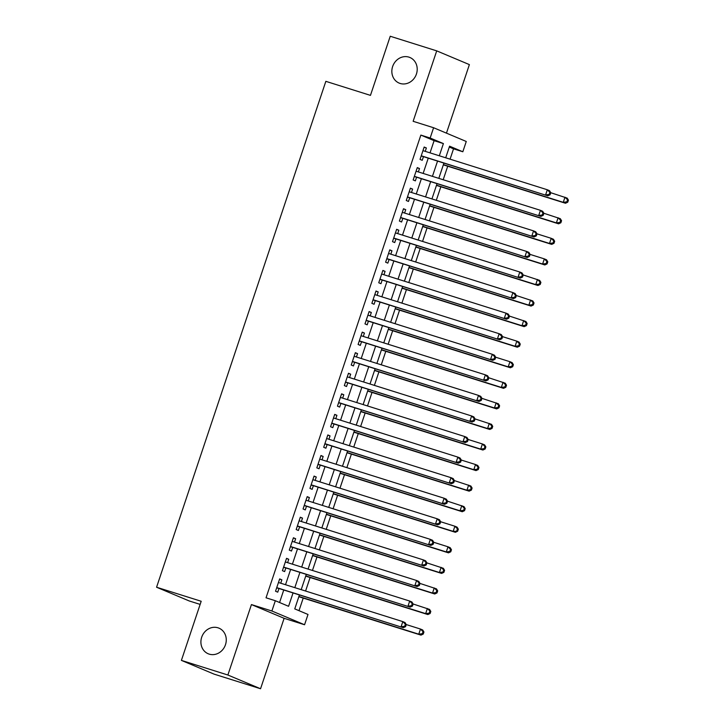 <?xml version="1.0" encoding="UTF-8"?>
<svg xmlns="http://www.w3.org/2000/svg" width="725" height="725" viewBox="0 0 725 725"><rect width="100%" height="100%" fill="white"/><g stroke="black" fill="none" stroke-linecap="round" stroke-linejoin="round"><path stroke-width="1.09" d="M217.989 627.805A13.884 12.461 112.8 0 1 218.968 628.158A13.884 12.461 112.8 0 1 225.285 645.259A13.884 12.461 112.8 0 1 209.181 654.122A13.884 12.461 112.8 0 1 208.202 653.769A13.884 12.461 112.8 0 1 201.885 636.677A13.884 12.461 112.8 0 1 217.989 627.805M408.936 57.13A13.884 12.461 112.8 0 1 409.915 57.492A13.884 12.461 112.8 0 1 416.232 74.584A13.884 12.461 112.8 0 1 400.127 83.457A13.884 12.461 112.8 0 1 399.149 83.094A13.884 12.461 112.8 0 1 392.823 66.002A13.884 12.461 112.8 0 1 408.936 57.13M299.407 595.007L294.758 608.891L308.007 614.465L304.563 624.751L271.893 611.003L275.328 600.726L288.577 606.299L293.027 592.996M284.118 618.316L251.439 604.577L227.877 675.011L181.404 660.393L214.083 674.132L260.556 688.75L284.118 618.316L304.563 624.751M200.136 604.396L189.252 600.971L156.573 587.232L325.842 81.336L370.457 95.374L390.24 36.25L436.713 50.868L413.141 121.302L433.595 127.736L466.266 141.475L462.831 151.761L449.582 146.187L445.694 157.796M446.455 133.146L469.383 64.607L436.713 50.868M450.071 159.174L453.533 148.833L462.831 151.761M298.999 610.677L303.222 598.08M305.578 591.029L310.101 577.508M312.457 570.466L316.979 556.945M319.335 549.903L323.858 536.382M326.223 529.332L330.745 515.819M333.101 508.769L337.623 495.248M339.98 488.206L344.502 474.685M346.858 467.643L351.389 454.122M353.746 447.08L358.268 433.559M360.624 426.508L365.146 412.996M367.502 405.946L372.025 392.424M374.39 385.383L378.912 371.862M381.268 364.82L385.791 351.299M388.147 344.248L392.669 330.736M395.025 323.685L399.548 310.173M401.913 303.123L406.435 289.601M408.791 282.56L413.313 269.038M415.67 261.997L420.192 248.476M422.548 241.425L427.07 227.913M429.436 220.862L433.958 207.35M436.314 200.299L440.836 186.778M443.192 179.737L447.715 166.215M227.877 675.011L260.556 688.75M280.738 583.217L281.871 579.828L279.669 578.903L275.536 591.237L277.748 592.171L278.944 588.564M287.617 562.654L288.749 559.265L286.547 558.332L282.415 570.675L284.626 571.599L285.831 568.001M294.504 542.082L295.637 538.702L293.426 537.769L289.293 550.112L291.504 551.036L292.71 547.438M301.382 521.52L302.515 518.13L300.304 517.206L296.181 529.549L298.383 530.473L299.588 526.876M308.261 500.957L309.394 497.567L307.192 496.643L303.059 508.977L305.27 509.911L306.476 506.313M315.139 480.394L316.272 477.005L314.07 476.08L309.938 488.414L312.149 489.348L313.354 485.741M322.027 459.831L323.16 456.442L320.948 455.508L316.825 467.852L319.027 468.776L320.233 465.178M328.905 439.259L330.038 435.879L327.827 434.946L323.703 447.289L325.906 448.213L327.111 444.615M335.784 418.697L336.917 415.307L334.714 414.383L330.582 426.717L332.793 427.65L333.998 424.053M342.662 398.134L343.804 394.744L341.593 393.82L337.46 406.154L339.672 407.087L340.877 403.49M349.55 377.571L350.683 374.182L348.471 373.257L344.348 385.591L346.55 386.516L347.755 382.918M356.428 357.008L357.561 353.619L355.35 352.685L351.226 365.028L353.438 365.953L354.634 362.355M363.307 336.436L364.439 333.056L362.237 332.123L358.105 344.466L360.316 345.39L361.521 341.792M370.194 315.873L371.327 312.484L369.116 311.56L364.983 323.894L367.194 324.827L368.4 321.229M377.072 295.311L378.205 291.921L375.994 290.997L371.871 303.331L374.073 304.264L375.278 300.667M383.951 274.748L385.084 271.358L382.882 270.425L378.749 282.768L380.96 283.692L382.157 280.095M390.829 254.176L391.962 250.796L389.76 249.862L385.627 262.205L387.839 263.13L389.044 259.532M397.717 233.613L398.85 230.233L396.638 229.299L392.506 241.642L394.717 242.567L395.923 238.969M404.595 213.05L405.728 209.661L403.517 208.737L399.393 221.071L401.596 222.004L402.801 218.406M411.474 192.488L412.607 189.098L410.404 188.174L406.272 200.508L408.483 201.441L409.688 197.834M418.352 171.925L419.485 168.535L417.283 167.602L413.15 179.945L415.362 180.869L416.567 177.272M453.533 148.833L449.292 147.048M430.025 152.866L434.103 140.668L420.853 135.095L266.039 597.799L275.328 600.726M279.569 602.511L283.729 590.077M285.523 584.722L290.616 569.506M292.402 564.159L297.495 548.943M299.289 543.596L304.373 528.38M306.167 523.024L311.261 507.817M313.046 502.461L318.139 487.254M319.924 481.898L325.017 466.683M326.812 461.336L331.896 446.12M333.69 440.764L338.783 425.557M340.569 420.201L345.662 404.994M347.456 399.638L352.54 384.422M354.335 379.075L359.419 363.859M361.213 358.513L366.306 343.297M368.092 337.941L373.185 322.734M374.979 317.378L380.063 302.171M381.858 296.815L386.942 281.599M388.736 276.252L393.829 261.036M395.614 255.689L400.708 240.473M402.502 235.118L407.586 219.911M409.38 214.555L414.473 199.348M416.259 193.992L421.352 178.776M423.137 173.429L428.23 158.213M425.24 151.353L426.373 147.972L424.161 147.039L420.038 159.382L422.24 160.307L423.445 156.709M251.439 604.577L271.893 611.003M420.853 135.095L430.152 138.022L433.595 127.736M181.404 660.393L201.188 601.27L156.573 587.232M443.908 163.143L438.815 178.359M437.021 183.706L431.937 198.922M430.142 204.278L425.058 219.485M423.264 224.841L418.171 240.047M416.386 245.403L411.292 260.619M409.498 265.966L404.414 281.182M402.62 286.538L397.536 301.745M395.741 307.101L390.648 322.308M388.863 327.664L383.77 342.88M381.975 348.227L376.891 363.442M375.097 368.789L370.004 384.005M368.218 389.361L363.125 404.568M361.34 409.924L356.247 425.131M354.452 430.487L349.368 445.703M347.574 451.05L342.481 466.266M340.696 471.612L335.603 486.828M333.808 492.184L328.724 507.391M326.93 512.747L321.846 527.954M320.051 533.31L314.958 548.526M313.173 553.873L308.08 569.089M306.285 574.436L301.201 589.652M439.314 155.784L443.401 143.586L430.152 138.022M294.821 587.649L299.905 572.433M301.7 567.077L306.793 551.87M308.578 546.514L313.671 531.307M315.466 525.951L320.55 510.735M322.344 505.388L327.428 490.173M329.222 484.826L334.316 469.61M336.101 464.254L341.194 449.047M342.988 443.691L348.072 428.484M349.867 423.128L354.951 407.912M356.745 402.565L361.838 387.349M363.624 381.993L368.717 366.787M370.511 361.431L375.595 346.224M377.39 340.868L382.483 325.652M384.268 320.305L389.361 305.089M391.147 299.742L396.24 284.526M398.034 279.17L403.118 263.963M404.913 258.608L410.006 243.401M411.791 238.045L416.884 222.829M418.678 217.482L423.763 202.266M425.557 196.919L430.641 181.703M432.435 176.347L437.528 161.14M434.103 140.668L443.401 143.586M424.089 147.257L426.373 147.972M417.21 167.819L419.485 168.535M410.332 188.382L412.607 189.098M403.453 208.945L405.728 209.661M396.566 229.508L398.85 230.233M389.688 250.08L391.962 250.796M382.809 270.642L385.084 271.358M375.922 291.205L378.205 291.921M369.043 311.768L371.327 312.484M362.165 332.331L364.439 333.056M355.286 352.903L357.561 353.619M348.399 373.466L350.683 374.182M341.52 394.028L343.804 394.744M334.642 414.591L336.917 415.307M327.763 435.154L330.038 435.879M320.876 455.726L323.16 456.442M313.998 476.289L316.272 477.005M307.119 496.852L309.394 497.567M300.232 517.414L302.515 518.13M293.353 537.986L295.637 538.702M286.475 558.549L288.749 559.265M279.596 579.112L281.871 579.828M421.189 155.92L547.81 195.832L421.234 155.784M549.197 194.4L545.599 194.898L547.321 189.76L549.523 190.693L550.764 192.714L549.885 192.343L549.197 194.4L550.076 194.771L550.764 192.714L567.186 198.115L568.427 200.145L567.548 199.774L566.859 201.822L567.738 202.193L568.427 200.145M422.956 150.637L547.321 189.76L549.885 192.343M421.959 156.238A2.166 1.948 -67.2 0 0 421.216 156.174L421.107 156.183M547.81 195.832L550.076 194.771M443.337 164.838L565.473 203.254L563.262 202.329L564.983 197.191L567.548 199.774M443.41 164.629L563.262 202.329L566.859 201.822M567.738 202.193L565.473 203.254M414.31 176.483L540.923 216.394L414.356 176.347M542.309 214.962L538.72 215.47L540.442 210.323L542.644 211.256L543.886 213.277L542.998 212.905L542.309 214.962L543.197 215.334L543.886 213.277L560.307 218.678L561.549 220.708L560.661 220.337L559.972 222.394L560.86 222.765L561.549 220.708M416.077 171.209L540.442 210.323L542.998 212.905M415.081 176.809A2.166 1.948 -67.2 0 0 414.337 176.737L414.22 176.746M540.923 216.394L543.197 215.334M407.432 197.046L534.044 236.957L407.477 196.91M535.431 235.525L531.833 236.033L533.555 230.885L535.766 231.819L537.007 233.84L536.119 233.468L535.431 235.525L536.319 235.897L537.007 233.84L551.217 238.317L553.429 239.25L554.67 241.271L553.782 240.899L553.093 242.957L553.982 243.328L554.67 241.271M409.199 191.772L533.555 230.885L536.119 233.468M408.193 197.372A2.166 1.948 -67.2 0 0 407.45 197.3L407.341 197.318M534.044 236.957L536.319 235.897M400.553 217.609L527.166 257.52L400.599 217.473M528.552 256.088L524.954 256.596L526.676 251.457L528.888 252.382L530.12 254.412L529.241 254.04L528.552 256.088L529.431 256.46L530.12 254.412L544.339 258.879L546.55 259.813L547.783 261.834L546.904 261.462L546.215 263.519L547.094 263.891L547.783 261.834M402.312 212.334L526.676 251.457L529.241 254.04M401.315 217.935A2.166 1.948 -67.2 0 0 400.572 217.863L400.463 217.881M527.166 257.52L529.431 256.46M393.666 238.181L520.287 278.092L393.711 238.036M521.674 276.66L518.076 277.158L519.798 272.02L522 272.944L523.242 274.974L522.362 274.603L521.674 276.66L522.553 277.032L523.242 274.974L539.663 280.376L540.904 282.397L540.025 282.025L539.337 284.082L540.216 284.454L540.904 282.397M395.433 232.897L519.798 272.02L522.362 274.603M394.436 238.498A2.166 1.948 -67.2 0 0 393.693 238.434L393.575 238.443M520.287 278.092L522.553 277.032M436.459 185.401L558.585 223.826L556.383 222.892L558.105 217.754L560.661 220.337M436.532 185.192L556.383 222.892L559.972 222.394M560.86 222.765L558.585 223.826M429.581 205.972L551.707 244.388L549.505 243.455L551.217 238.317L553.782 240.899M429.653 205.755L549.505 243.455L553.093 242.957M553.982 243.328L551.707 244.388M422.693 226.535L544.828 264.951L542.617 264.027L544.339 258.879L546.904 261.462M422.766 226.318L542.617 264.027L546.215 263.519M547.094 263.891L544.828 264.951M415.815 247.098L537.95 285.514L535.739 284.59L537.461 279.451L540.025 282.025M415.887 246.89L535.739 284.59L539.337 284.082M540.216 284.454L537.95 285.514M386.788 258.743L513.4 298.655L386.833 258.608M514.786 297.223L511.198 297.721L512.91 292.583L515.122 293.516L516.363 295.537L515.475 295.166L514.786 297.223L515.674 297.594L516.363 295.537L532.784 300.938L534.026 302.968L533.138 302.597L532.449 304.654L533.337 305.017L534.026 302.968M388.555 253.46L512.91 292.583L515.475 295.166M387.558 259.07A2.166 1.948 -67.2 0 0 386.815 258.997L386.697 259.006M513.4 298.655L515.674 297.594M408.936 267.661L531.062 306.086L528.86 305.153L530.582 300.014L533.138 302.597M409.009 267.452L528.86 305.153L532.449 304.654M533.337 305.017L531.062 306.086M379.909 279.306L506.521 319.218L379.954 279.17M507.908 317.786L504.31 318.293L506.032 313.146L508.243 314.079L509.476 316.1L508.597 315.728L507.908 317.786L508.796 318.157L509.476 316.1L525.906 321.501L527.147 323.531L526.259 323.16L525.571 325.217L526.459 325.588L527.147 323.531M381.676 274.032L506.032 313.146L508.597 315.728M380.67 279.632A2.166 1.948 -67.2 0 0 379.927 279.56L379.818 279.569M506.521 319.218L508.796 318.157M402.058 288.224L524.184 326.649L521.973 325.715L523.695 320.577L526.259 323.16M402.121 288.015L521.973 325.715L525.571 325.217M526.459 325.588L524.184 326.649M373.022 299.869L499.643 339.78L373.076 299.733M501.029 338.348L497.432 338.856L499.153 333.718L501.365 334.642L502.597 336.663L501.718 336.291L501.029 338.348L501.908 338.72L502.597 336.663L516.816 341.14L519.028 342.073L520.26 344.094L519.381 343.722L518.692 345.78L519.571 346.151L520.26 344.094M374.789 294.595L499.153 333.718L501.718 336.291M373.792 300.195A2.166 1.948 -67.2 0 0 373.049 300.123L372.94 300.141M499.643 339.78L501.908 338.72M395.17 308.796L517.306 347.212L515.094 346.278L516.816 341.14L519.381 343.722M395.243 308.578L515.094 346.278L518.692 345.78M519.571 346.151L517.306 347.212M366.143 320.441L492.764 360.352L366.188 320.296M494.151 358.911L490.553 359.419L492.275 354.28L494.477 355.205L495.719 357.235L494.831 356.863L494.151 358.911L495.03 359.283L495.719 357.235L509.938 361.702L512.14 362.636L513.382 364.657L512.502 364.285L511.814 366.343L512.693 366.714L513.382 364.657M367.91 315.157L492.275 354.28L494.831 356.863M366.913 320.758A2.166 1.948 -67.2 0 0 366.17 320.686L366.053 320.704M492.764 360.352L495.03 359.283M388.292 329.358L510.427 367.774L508.216 366.85L509.938 361.702L512.502 364.285M388.364 329.141L508.216 366.85L511.814 366.343M512.693 366.714L510.427 367.774M359.265 341.004L485.877 380.915L359.31 340.868M487.263 379.483L483.675 379.982L485.388 374.843L487.599 375.767L488.84 377.798L487.952 377.426L487.263 379.483L488.152 379.855L488.84 377.798L505.262 383.199L506.503 385.22L505.615 384.848L504.926 386.905L505.814 387.277L506.503 385.22M361.032 335.72L485.388 374.843L487.952 377.426M360.035 341.321A2.166 1.948 -67.2 0 0 359.283 341.257L359.174 341.267M485.877 380.915L488.152 379.855M381.413 349.921L503.54 388.337L501.338 387.413L503.05 382.274L505.615 384.848M381.486 349.713L501.338 387.413L504.926 386.905M505.814 387.277L503.54 388.337M352.386 361.567L478.998 401.478L352.432 361.431M480.385 400.046L476.787 400.544L478.509 395.406L480.72 396.339L481.953 398.36L481.074 397.989L480.385 400.046L481.264 400.417L481.953 398.36L498.383 403.762L499.616 405.792L498.737 405.42L498.048 407.477L498.936 407.849L499.616 405.792M354.153 356.283L478.509 395.406L481.074 397.989M353.147 361.893A2.166 1.948 -67.2 0 0 352.404 361.82L352.296 361.829M478.998 401.478L481.264 400.417M374.535 370.484L496.661 408.909L494.45 407.976L496.172 402.837L498.737 405.42M374.598 370.276L494.45 407.976L498.048 407.477M498.936 407.849L496.661 408.909M345.499 382.129L472.12 422.041L345.544 381.993M473.507 420.609L469.909 421.116L471.631 415.969L473.842 416.902L475.074 418.923L474.195 418.552L473.507 420.609L474.386 420.98L475.074 418.923L491.505 424.324L492.737 426.354L491.858 425.983L491.169 428.04L492.048 428.412L492.737 426.354M347.266 376.855L471.631 415.969L474.195 418.552M346.269 382.456A2.166 1.948 -67.2 0 0 345.526 382.383L345.417 382.392M472.12 422.041L474.386 420.98M367.647 391.047L489.783 429.472L487.572 428.538L489.293 423.4L491.858 425.983M367.72 390.838L487.572 428.538L491.169 428.04M492.048 428.412L489.783 429.472M338.62 402.692L465.233 442.603L338.666 402.556M466.619 441.172L463.03 441.679L464.752 436.541L466.954 437.465L468.196 439.486L467.308 439.114L466.619 441.172L467.507 441.543L468.196 439.486L482.415 443.963L484.617 444.896L485.859 446.917L484.971 446.546L484.291 448.603L485.17 448.974L485.859 446.917M340.388 397.418L464.752 436.541L467.308 439.114M339.391 403.018A2.166 1.948 -67.2 0 0 338.647 402.946L338.53 402.964M465.233 442.603L467.507 441.543M360.769 411.619L482.895 450.035L480.693 449.11L482.415 443.963L484.971 446.546M360.842 411.401L480.693 449.11L484.291 448.603M485.17 448.974L482.895 450.035M331.742 423.264L458.354 463.175L331.787 423.119M459.741 461.743L456.152 462.242L457.865 457.103L460.076 458.028L461.317 460.058L460.429 459.686L459.741 461.743L460.629 462.115L461.317 460.058L475.528 464.526L477.739 465.459L478.98 467.48L478.092 467.108L477.403 469.166L478.292 469.537L478.98 467.48M333.509 417.981L457.865 457.103L460.429 459.686M332.503 423.581A2.166 1.948 -67.2 0 0 331.76 423.509L331.651 423.527M458.354 463.175L460.629 462.115M353.891 432.182L476.017 470.597L473.815 469.673L475.528 464.526L478.092 467.108M353.963 431.973L473.815 469.673L477.403 469.166M478.292 469.537L476.017 470.597M324.863 443.827L451.476 483.738L324.909 443.691M452.862 482.306L449.264 482.805L450.986 477.666L453.197 478.591L454.43 480.621L453.551 480.249L452.862 482.306L453.741 482.678L454.43 480.621L470.86 486.022L472.093 488.043L471.214 487.671L470.525 489.728L471.404 490.1L472.093 488.043M326.631 438.543L450.986 477.666L453.551 480.249M325.625 444.144A2.166 1.948 -67.2 0 0 324.882 444.081L324.773 444.09M451.476 483.738L453.741 482.678M347.003 452.744L469.138 491.16L466.927 490.236L468.649 485.097L471.214 487.671M347.076 452.536L466.927 490.236L470.525 489.728M471.404 490.1L469.138 491.16M317.976 464.39L444.597 504.301L318.021 464.254M445.984 502.869L442.386 503.377L444.108 498.229L446.31 499.162L447.552 501.183L446.673 500.812L445.984 502.869L446.863 503.241L447.552 501.183L463.973 506.585L465.214 508.615L464.335 508.243L463.647 510.3L464.526 510.672L465.214 508.615M319.743 459.106L444.108 498.229L446.673 500.812M318.746 464.716A2.166 1.948 -67.2 0 0 318.003 464.643L317.894 464.653M444.597 504.301L446.863 503.241M340.125 473.307L462.26 511.732L460.049 510.799L461.771 505.66L464.335 508.243M340.197 473.099L460.049 510.799L463.647 510.3M464.526 510.672L462.26 511.732M311.097 484.952L437.71 524.864L311.143 484.817M439.096 523.432L435.507 523.939L437.229 518.792L439.432 519.725L440.673 521.746L439.785 521.375L439.096 523.432L439.984 523.803L440.673 521.746M312.865 479.678L437.229 518.792L439.785 521.375M311.868 485.279A2.166 1.948 -67.2 0 0 311.125 485.206L311.007 485.224M437.71 524.864L439.984 523.803M333.246 493.879L455.373 532.295L453.17 531.362L454.892 526.223L440.673 521.755M333.319 493.662L453.17 531.362L457.647 531.235L458.336 529.178L457.448 528.806L456.759 530.863M457.448 528.806L454.892 526.223L457.094 527.157L458.336 529.178M457.647 531.235L455.373 532.295M304.219 505.515L430.831 545.427L304.264 505.379M432.218 543.995L428.62 544.502L430.342 539.364L432.553 540.288L433.795 542.309L432.907 541.938L432.218 543.995L433.106 544.366L433.795 542.309L448.005 546.786L450.216 547.719L451.458 549.74L450.569 549.369L449.881 551.426L450.769 551.798L451.458 549.74M305.986 500.241L430.342 539.364L432.907 541.938M304.98 505.842A2.166 1.948 -67.2 0 0 304.237 505.769L304.128 505.787M430.831 545.427L433.106 544.366M326.368 514.442L448.494 552.858L446.292 551.933L448.005 546.786L450.569 549.369M326.431 514.224L446.292 551.933L449.881 551.426M450.769 551.798L448.494 552.858M297.341 526.087L423.953 565.998L297.386 525.942M425.339 564.567L421.742 565.065L423.463 559.927L425.675 560.851L426.907 562.881L426.028 562.509L425.339 564.567L426.218 564.938L426.907 562.881L443.337 568.282L444.57 570.303L443.691 569.932L443.002 571.989L443.881 572.36L444.57 570.303M299.099 520.804L423.463 559.927L426.028 562.509M298.102 526.404A2.166 1.948 -67.2 0 0 297.359 526.341L297.25 526.35M423.953 565.998L426.218 564.938M319.48 535.005L441.616 573.421L439.404 572.496L441.126 567.358L443.691 569.932M319.553 534.796L439.404 572.496L443.002 571.989M443.881 572.36L441.616 573.421M290.453 546.65L417.074 586.561L290.498 546.514M418.461 585.129L414.863 585.628L416.585 580.489L418.787 581.423L420.029 583.444L419.15 583.072L418.461 585.129L419.34 585.501L420.029 583.444L436.45 588.845L437.692 590.875L436.812 590.503L436.124 592.552L437.003 592.923L437.692 590.875M292.22 541.367L416.585 580.489L419.15 583.072M291.223 546.967A2.166 1.948 -67.2 0 0 290.48 546.904L290.362 546.913M417.074 586.561L419.34 585.501M312.602 555.567L434.737 593.983L432.526 593.059L434.248 587.921L436.812 590.503M312.674 555.359L432.526 593.059L436.124 592.552M437.003 592.923L434.737 593.983M283.575 567.213L410.187 607.124L283.62 567.077M411.573 605.692L407.985 606.2L409.697 601.052L411.909 601.986L413.15 604.007L412.262 603.635L411.573 605.692L412.462 606.064L413.15 604.007L429.572 609.408L430.813 611.438L429.925 611.066L429.236 613.123L430.124 613.495L430.813 611.438M285.342 561.938L409.697 601.052L412.262 603.635M284.345 567.539A2.166 1.948 -67.2 0 0 283.602 567.467L283.484 567.476M410.187 607.124L412.462 606.064M305.723 576.13L427.85 614.555L425.647 613.622L427.369 608.483L429.925 611.066M305.796 575.922L425.647 613.622L429.236 613.123M430.124 613.495L427.85 614.555M276.696 587.776L403.308 627.687L276.742 587.64M404.695 626.255L401.097 626.763L402.819 621.615L405.03 622.548L406.263 624.569L405.384 624.198L404.695 626.255L405.583 626.627L406.263 624.569L420.482 629.046L422.693 629.98L423.935 632.001L423.047 631.629L422.358 633.686L423.246 634.058L423.935 632.001M278.463 582.501L402.819 621.615L405.384 624.198M277.458 588.102A2.166 1.948 -67.2 0 0 276.714 588.029L276.606 588.048M403.308 627.687L405.583 626.627M298.845 596.702L420.971 635.118L418.76 634.185L420.482 629.046L423.047 631.629M298.908 596.485L418.76 634.185L422.358 633.686M423.246 634.058L420.971 635.118"/></g></svg>
